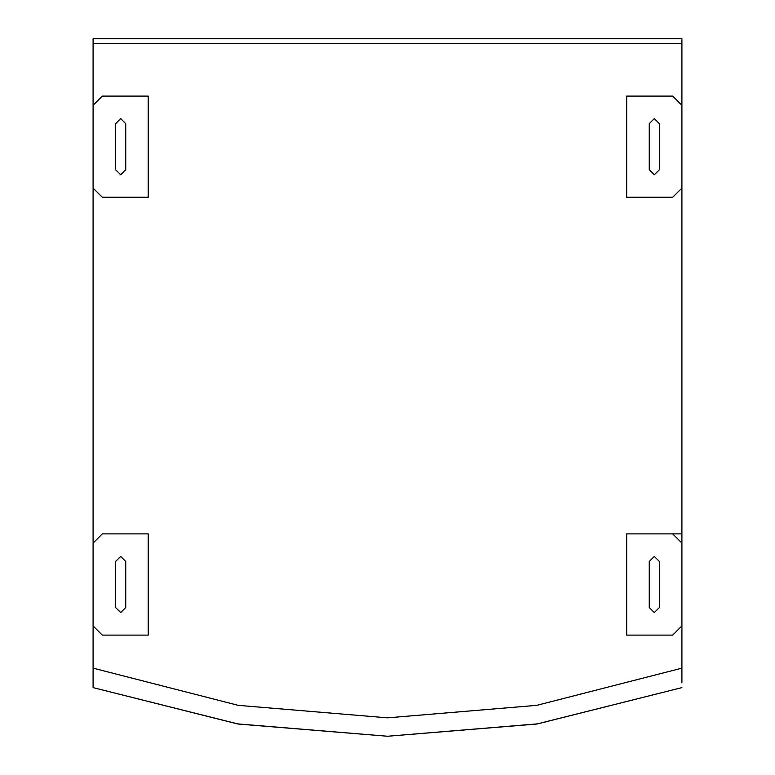 <?xml version="1.0" encoding="UTF-8"?>
<svg xmlns="http://www.w3.org/2000/svg" width="775" height="775" viewBox="0 0 775 775"><rect width="100%" height="100%" fill="white"/><g stroke="black" fill="none" stroke-linecap="round" stroke-linejoin="round"><path stroke-width="1.16" d="M681.932 668.186L681.932 43.555L93.058 43.555L93.058 687.638L93.058 668.186L93.058 687.638L237.286 723.85L387.5 736.25L537.705 723.85L681.932 687.638L536.707 724.015L387.5 736.25L238.283 724.015L93.058 687.638L93.058 668.186L238.196 705.347L387.5 717.844L536.794 705.347L681.932 668.186L681.932 682.833M120.668 556.46L115.611 561.517L115.611 607.523L120.668 612.579L125.724 607.523L125.724 561.517L120.668 556.46L115.611 561.517L120.668 556.46L125.724 561.517L120.668 556.46M120.668 118.614L115.611 123.671L115.611 169.677L120.668 174.733L125.724 169.677L125.724 123.671L120.668 118.614L115.611 123.671L120.668 118.614L125.724 123.671L120.668 118.614M654.333 612.579L659.389 607.523L659.389 561.517L654.333 556.46L649.266 561.517L649.266 607.523L654.333 612.579L659.389 607.523L654.333 612.579L649.266 607.523L654.333 612.579M654.333 174.733L659.389 169.677L659.389 123.671L654.333 118.614L649.266 123.671L649.266 169.677L654.333 174.733L659.389 169.677L654.333 174.733L649.266 169.677L654.333 174.733M659.389 561.517L654.333 556.46L649.266 561.517M659.389 123.671L654.333 118.614L649.266 123.671M115.611 169.677L120.668 174.733L125.724 169.677M102.261 197.276L148.267 197.276L148.267 96.071L102.261 96.071L93.068 105.264L93.068 188.083L102.261 197.276M626.723 96.071L626.723 197.276L672.729 197.276L681.932 188.083L681.932 105.264L672.729 96.071L626.723 96.071M672.729 533.917L626.723 533.917L626.723 635.122L672.729 635.122L681.932 625.929L681.932 543.11L672.729 533.917M148.267 635.122L148.267 533.917L102.261 533.917L93.068 543.11L93.068 625.929L102.261 635.122L148.267 635.122M115.611 607.523L120.668 612.579L125.724 607.523M681.932 533.917L626.723 533.917M93.058 682.833L93.058 668.186M681.932 43.555L681.932 38.75L93.058 38.75L93.058 43.555M681.942 644.693L681.932 630.685"/></g></svg>
